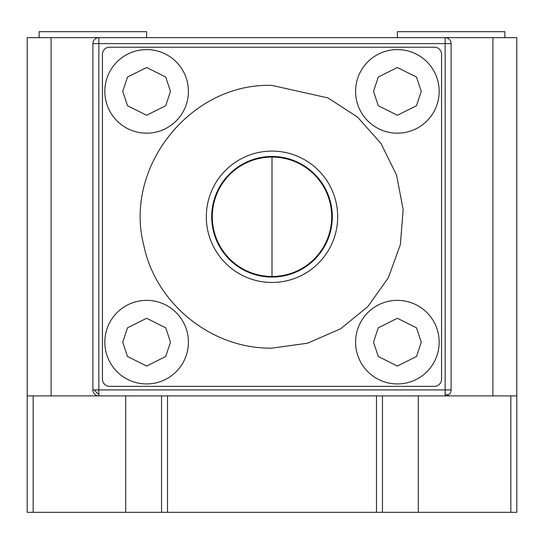 <?xml version="1.0" encoding="UTF-8"?>
<svg xmlns="http://www.w3.org/2000/svg" width="544" height="544" viewBox="0 0 544 544"><rect width="100%" height="100%" fill="white"/><g stroke="black" fill="none" stroke-linecap="round" stroke-linejoin="round"><path stroke-width="0.82" d="M492.918 395.896L492.918 37.652L516.8 37.652L516.8 395.896L445.148 395.896L445.148 389.919L451.119 389.919A5.97 5.97 0 0 1 445.148 395.896L98.852 395.896A5.97 5.97 0 0 1 92.881 389.919L92.881 43.622A5.97 5.97 0 0 1 98.852 37.652L445.148 37.652A5.97 5.97 0 0 1 451.119 43.622L451.119 389.919M92.881 389.919L98.852 389.919L98.852 395.896L92.881 395.896M188.408 91.385A41.793 41.793 0 0 1 146.615 133.178A41.793 41.793 0 0 1 104.822 91.385A41.793 41.793 0 0 1 146.615 49.592A41.793 41.793 0 0 1 188.408 91.385A41.793 41.793 0 0 0 146.615 49.592A41.793 41.793 0 0 0 104.822 91.385M188.408 342.156A41.793 41.793 0 0 1 146.615 383.948A41.793 41.793 0 0 1 104.822 342.156A41.793 41.793 0 0 1 146.615 300.363A41.793 41.793 0 0 1 188.408 342.156A41.793 41.793 0 0 0 146.615 300.363A41.793 41.793 0 0 0 104.822 342.156M439.178 91.385A41.793 41.793 0 0 1 397.385 133.178A41.793 41.793 0 0 1 355.592 91.385A41.793 41.793 0 0 1 397.385 49.592A41.793 41.793 0 0 1 439.178 91.385A41.793 41.793 0 0 0 397.385 49.592A41.793 41.793 0 0 0 355.592 91.385M439.178 342.156A41.793 41.793 0 0 1 397.385 383.948A41.793 41.793 0 0 1 355.592 342.156A41.793 41.793 0 0 1 397.385 300.363A41.793 41.793 0 0 1 439.178 342.156A41.793 41.793 0 0 0 397.385 300.363A41.793 41.793 0 0 0 355.592 342.156M332.302 216.77A60.302 60.302 0 0 1 272 277.073A60.302 60.302 0 0 1 211.698 216.77A60.302 60.302 0 0 1 272 156.468A60.302 60.302 0 0 1 332.302 216.77M161.541 395.896L161.541 512.319L27.2 512.319L27.2 395.896L51.082 395.896L51.082 37.652L98.852 37.652L98.852 43.622L445.148 43.622L445.148 37.652L451.119 37.652M102.428 379.175L102.428 54.366A7.167 7.167 0 0 1 109.596 47.199L434.404 47.199A7.167 7.167 0 0 1 441.572 54.366L441.572 379.175A7.167 7.167 0 0 1 434.404 386.342L109.596 386.342A7.167 7.167 0 0 1 102.428 379.175M146.615 37.652L146.615 31.681L39.141 31.681L39.141 37.652L39.141 31.681M504.859 31.681L504.859 37.652L504.859 31.681L397.385 31.681L397.385 37.652M492.918 37.652L445.148 37.652M51.082 37.652L27.2 37.652L27.2 395.896M516.8 395.896L516.8 512.319L382.459 512.319L382.459 395.896M51.082 395.896L98.852 395.896M161.541 512.319L382.459 512.319M418.282 395.896L418.282 512.319M125.718 512.319L125.718 395.896M272 157.066A59.704 59.704 0 0 1 331.704 216.77A59.704 59.704 0 0 1 272 276.481A59.704 59.704 0 0 1 212.296 216.77A59.704 59.704 0 0 1 272 157.066L272 276.481M445.148 394.142A5.97 3.448 45 0 0 449.371 394.142M94.629 389.919A5.97 3.448 45 0 0 98.852 394.142M170.496 91.385L165.723 105.713L146.615 115.267L127.507 105.713L122.733 91.385L127.507 77.058L146.615 67.504L165.723 77.058L170.496 91.385M170.496 342.156L165.723 356.483L146.615 366.037L127.507 356.483L122.733 342.156L127.507 327.828L146.615 318.274L165.723 327.828L170.496 342.156M421.267 91.385L416.493 105.713L397.385 115.267L378.277 105.713L373.504 91.385L378.277 77.058L397.385 67.504L416.493 77.058L421.267 91.385M421.267 342.156L416.493 356.483L397.385 366.037L378.277 356.483L373.504 342.156L378.277 327.828L397.385 318.274L416.493 327.828L421.267 342.156M272 282.452A65.681 65.681 0 0 0 337.681 216.77A65.681 65.681 0 0 0 272 151.096A65.681 65.681 0 0 0 206.319 216.77A65.681 65.681 0 0 0 272 282.452M451.119 43.622L445.148 43.622L445.148 389.919L98.852 389.919L98.852 43.622L92.881 43.622M510.83 395.896L510.83 512.319M33.17 512.319L33.17 395.896M376.489 512.319L376.489 395.896M167.511 395.896L167.511 512.319M272 85.415L327.93 97.913L357.456 117.014L380.956 143.405L396.542 175.012L403.158 209.556L400.37 244.61L388.348 277.739L367.887 306.544L340.632 328.773L307.652 343.196L272 348.126C212.16 349.194 155.815 304.048 143.806 245.426C123.406 166.947 190.964 82.62 272 85.415"/></g></svg>
